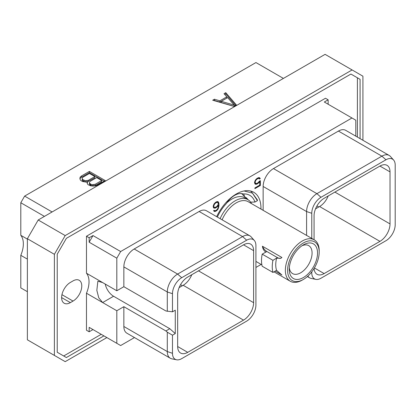 <?xml version="1.0" encoding="UTF-8"?>
<svg xmlns="http://www.w3.org/2000/svg" width="416" height="416" viewBox="0 0 416 416"><rect width="100%" height="100%" fill="white"/><g stroke="black" fill="none" stroke-linecap="round" stroke-linejoin="round"><path stroke-width="0.62" d="M283.421 78.416L255.949 62.556L24.632 196.102L20.8 202.743L20.8 235.316A22.604 13.052 120 0 1 20.8 255.32L20.8 287.893L27.378 291.689M38.194 219.991L325.094 54.35L352.097 69.945L65.198 235.581L38.194 219.991L27.378 238.727L27.378 339.81L65.198 361.65L106.876 337.584M362.918 140.27L362.918 76.19L352.097 69.945M65.198 235.581L54.382 254.316L54.382 355.404M103.906 335.873L66.378 357.536L57.221 352.248L57.221 254.202L66.378 238.332L350.917 74.053L360.079 79.342L360.079 138.632M54.382 254.316L27.378 238.727M350.917 74.053L357.396 77.792L357.396 137.082M101.223 334.318L63.695 355.987M70.356 302.619L73.039 301.07A12.35 7.129 120 0 0 81.11 290.186A12.35 7.129 120 0 0 79.217 280.29A12.35 7.129 120 0 0 73.039 280.904L70.356 282.454A12.35 7.129 120 0 0 62.286 293.337A12.35 7.129 120 0 0 64.178 303.233A12.35 7.129 120 0 0 70.356 302.619L61.62 297.58M328.141 104.234L328.141 99.804L325.458 98.254L86.471 236.231L86.471 273.229A22.604 13.052 -60 0 1 86.471 293.233L86.471 330.236L89.159 331.786L89.159 327.356L92.992 329.571L89.159 331.786M360.079 79.342L357.396 77.792M86.471 236.231L89.159 237.78L89.159 242.211L116.818 258.18L116.818 290.763L86.471 273.229M116.818 290.763L123.854 286.697L165.901 310.976L172.479 311.813L175.276 310.196L175.276 333.57L169.796 328.708L113.573 296.249A12.236 7.067 60 0 1 105.227 284.071M134.472 337.563L120.65 345.54L116.818 343.325L116.818 310.742L123.854 306.68L123.854 326.487L167.294 351.572L172.479 353.298A13.062 7.545 120 0 0 176.54 359.788A13.062 7.545 120 0 0 181.714 358.634L246.672 321.126A13.062 7.545 120 0 0 255.913 305.126L255.913 245.528A13.062 7.545 120 0 0 254.327 240.469A13.062 7.545 120 0 0 246.672 240.198L181.714 277.701A13.062 7.545 120 0 0 172.479 293.701L172.479 311.813M176.54 359.788L171.839 358.831A14.612 8.44 -60 0 1 170.321 358.259L126.88 333.18A14.612 8.44 -60 0 1 123.854 326.487M123.854 286.697L123.854 266.89A14.612 8.44 -60 0 1 134.186 248.992L199.144 211.489A14.612 8.44 -60 0 1 206.45 210.766L249.896 235.851A14.612 8.44 -60 0 1 251.144 236.876L254.327 240.469M116.818 258.18L120.65 251.534L351.967 117.988L324.308 102.019L328.141 99.804M355.8 136.157L355.8 120.203L351.967 117.988M255.913 267.446L261.144 264.425M263.141 210.324L263.141 186.472A14.612 8.44 -60 0 1 273.473 168.579L338.432 131.071A14.612 8.44 -60 0 1 345.738 130.348L389.184 155.433A14.612 8.44 -60 0 1 390.432 156.463L393.614 160.051A13.062 7.545 120 0 0 385.96 159.78L321.001 197.283A13.062 7.545 120 0 0 311.766 213.283L311.766 238.399M216.637 216.648A34.871 20.134 -60 0 1 253.744 192.265A34.871 20.134 -60 0 1 260.967 208.229A34.871 20.134 -60 0 1 260.957 209.066M259.345 181.22L257.977 182.801L256.225 183.602L255.325 183.061L255.143 182.088L255.684 180.502L256.937 179.145L258.684 178.344L259.548 179.02L260.27 178.604L259.548 177.7L258.752 177.596L256.963 178.438L255.362 180.118L254.561 182.276L254.883 183.773L255.362 184.246L256.963 184.075L258.752 182.858L259.766 181.553L259.766 185.13L254.899 187.944L254.899 188.635L260.348 185.489L260.348 180.638L259.345 181.22M213.528 207.839L214.807 208.229L215.613 207.953L217.225 206.83L218.41 205.213L218.067 207.938L217.168 209.513L215.576 210.647L214.495 210.631L214.183 210.262L213.595 210.6L214.178 211.39L214.973 211.494L216.424 210.85L218.026 209.17L218.993 205.546L218.826 202.914L218.026 201.672L217.23 201.568L215.613 202.311L214.006 203.991L213.21 206.149L213.528 207.839M116.818 310.742L86.471 293.233M123.854 306.68L165.901 330.959L169.796 328.708M116.818 343.325L89.159 327.356M113.573 296.249L102.648 302.557L98.753 297.794L96.834 290.363L97.859 281.2L102.643 282.573M170.321 358.259A14.612 8.44 -60 0 1 167.294 351.572L167.294 332.197L172.479 335.187L172.479 353.298M172.479 335.187L175.276 333.57M177.658 346.523A14.248 8.226 120 0 0 180.606 353.049A14.248 8.226 120 0 0 187.73 352.342L177.658 346.523L177.658 294.497A14.248 8.226 120 0 1 187.73 277.046L243.532 244.826A14.248 8.226 120 0 1 250.656 244.119A14.248 8.226 120 0 1 253.609 250.645L253.609 302.676L198.474 270.842M253.609 302.676A14.248 8.226 120 0 1 243.532 320.128L187.73 352.342M123.854 266.89L167.294 291.975L167.294 311.35M172.479 293.701L167.294 291.975A14.612 8.44 -60 0 1 177.632 274.076L181.714 277.701M199.144 211.489L242.585 236.574L177.632 274.076L134.186 248.992M246.672 240.198L242.585 236.574A14.612 8.44 -60 0 1 249.896 235.851M167.294 332.197L165.901 330.959M243.532 320.128L183.175 285.282A14.248 8.226 120 0 0 191.797 274.695M183.175 285.282L179.114 287.628M379.948 166.067A14.248 8.226 -60 0 1 387.072 165.365A14.248 8.226 -60 0 1 390.021 171.886L379.948 166.067L324.147 198.286A14.248 8.226 -60 0 0 314.07 215.738L314.07 239.73M311.766 271.835L311.766 272.88A13.062 7.545 120 0 0 315.827 279.37A13.062 7.545 120 0 0 321.001 278.216L385.96 240.713A13.062 7.545 120 0 0 395.2 224.708L395.2 165.116A13.062 7.545 120 0 0 393.614 160.051M314.09 268.455A14.248 8.226 -60 0 0 317.023 274.29A14.248 8.226 -60 0 0 324.147 273.582L379.948 241.368A14.248 8.226 -60 0 0 390.021 223.917L390.021 171.886M338.432 131.071L381.878 156.156A14.612 8.44 -60 0 1 389.184 155.433M385.96 159.78L381.878 156.156L316.919 193.658L321.001 197.283M263.141 186.472L306.587 211.557A14.612 8.44 -60 0 1 316.919 193.658L273.473 168.579M311.766 213.283L306.587 211.557L306.587 235.409M315.827 279.37L311.126 278.413A14.612 8.44 -60 0 1 309.613 277.841A14.612 8.44 -60 0 1 307.845 276.136M328.208 195.941A14.248 8.226 -60 0 1 319.592 206.523L315.526 208.868M120.65 251.534L92.992 235.565L89.159 237.78M89.159 242.211L92.992 235.565M250.021 190.882L251.29 191.516L257.447 200.008L257.421 200.642L252.413 193.107L244.046 190.96M250.874 202.504A34.294 19.796 120 0 0 250.864 202.124M217.36 217.064A30.228 17.451 120 0 1 226.132 203.835A18.99 10.962 120 0 1 243.23 193.965A30.228 17.451 -60 0 1 254.977 202.051L250.609 202.129M254.977 202.051L257.421 200.642M243.23 193.965L243.802 194.194L244.634 196.778A26.432 15.262 -60 0 1 245.211 197.08A26.432 15.262 -60 0 1 248.154 199.8M247.452 199.384A26.432 15.262 120 0 0 244.863 196.888M241.634 193.58L244.634 196.778M251.519 203.616A25.558 14.758 120 0 0 247.842 199.607L244.702 197.798A25.558 14.758 120 0 0 231.92 199.061A25.558 14.758 -60 0 0 226.762 202.909M289.328 267.66A16.141 9.318 120 0 0 292.599 273.598A16.141 9.318 120 0 0 300.664 272.797A16.141 9.318 120 0 0 311.21 258.575A16.141 9.318 120 0 0 308.734 245.643A16.141 9.318 120 0 0 301.959 245.778M303.399 244.863L303.399 244.863A20.004 11.549 120 0 0 289.255 269.36A20.004 11.549 120 0 0 303.399 277.529A20.004 11.549 120 0 0 317.543 253.027A20.004 11.549 120 0 0 303.399 244.863L303.399 244.863M302.276 280.082L303.399 279.438A22.339 12.896 120 0 0 319.197 252.075A22.339 12.896 120 0 0 303.399 242.954A22.339 12.896 -60 0 0 287.602 270.317A22.339 12.896 -60 0 0 303.399 279.438L302.276 280.082A23.925 13.811 -60 0 1 290.316 281.268A23.925 13.811 -60 0 1 286.65 262.096A23.925 13.811 -60 0 1 302.276 241.015A23.925 13.811 120 0 1 314.241 239.829L248.18 201.692A23.925 13.811 120 0 0 236.22 202.873A23.925 13.811 -60 0 0 222.097 219.804M319.197 252.075L319.197 250.78A23.925 13.811 120 0 0 314.241 239.829M266.88 251.524L262.189 254.134L272.932 260.338L276.489 258.19L280.935 258.216L281.934 257.494L262.408 246.22A7.67 4.43 -120 0 0 266.88 251.524L277.456 257.629A7.67 4.43 -120 0 0 281.143 258.092M265.907 252.08C263.978 250.931 262.813 248.976 262.408 246.22M262.189 254.134A28.86 16.666 -60 0 0 262.189 266.23L272.932 272.428L276.572 270.327A23.925 13.811 -60 0 1 276.572 258.237M276.489 270.28L281.934 275.023L275.184 271.128M247.842 199.607A25.558 14.758 120 0 0 235.066 200.876A25.558 14.758 -60 0 0 220.111 218.655M272.932 272.428A28.86 16.666 -60 0 1 272.932 260.338M260.348 185.489L259.75 185.141M259.766 181.553L259.303 181.282M258.752 182.858L258.248 182.567M257.946 183.508L257.348 183.165M256.963 184.075L256.095 183.576M256.162 184.35L255.086 183.732L255.752 183.503M260.031 178.178L259.1 177.642M260.27 178.604L258.996 177.627M258.804 178.209L259.194 177.986M259.236 178.459L258.081 177.824M258.684 178.344L257.904 177.892M257.977 178.547L257.374 178.199M256.937 179.145L256.443 178.859M256.225 179.764L255.819 179.53M255.684 180.502L255.289 180.279M255.325 181.345L254.904 181.106M255.143 182.088L254.691 181.823M255.143 182.53L254.582 182.203M255.325 183.061L254.561 182.619M255.684 183.487L254.561 182.811M218.504 202.15L217.578 201.614M218.826 202.914L217.755 202.296L217.459 201.599M218.993 204.178L218.244 203.746M218.993 205.546L218.41 205.213M218.826 206.996L218.306 206.695M218.504 208.14L218.078 207.891M218.026 209.17L217.599 208.92M217.23 210.194L216.752 209.919M216.424 210.85L215.826 210.501M215.779 211.219L214.911 210.72M214.973 211.494L213.902 210.876L214.568 210.647M214.495 210.631L214.022 210.356M217.225 206.83L216.746 206.554M216.424 207.485L215.826 207.137M215.613 207.953L214.739 207.449M214.807 208.229L213.73 207.605L214.401 207.381M213.413 207.563L213.73 207.605M213.793 206.601L213.97 205.223L214.869 203.648L216.627 202.42L217.703 202.431L218.244 203.388L218.062 204.786L216.627 206.674L214.869 207.475L213.21 206.71L213.975 207.147L213.21 206.268M216.559 201.796L217.703 202.431M214.339 207.366L213.975 207.147M213.793 205.962L213.335 205.702M213.97 205.223L213.548 204.979M214.328 204.381L213.933 204.152M214.869 203.648L214.464 203.408M215.41 203.122L214.947 202.852M216.627 202.42L216.029 202.072M217.168 202.316L216.382 201.864M20.8 255.32L27.378 259.116M20.8 235.316L27.378 239.112M20.8 202.743L44.434 216.388M24.632 196.102L52.104 211.962M233.834 106.33L236.335 104.884L225.763 92.68L224.021 93.688L226.793 96.84L219.892 100.823L214.438 99.221L212.696 100.225L233.834 106.33M87.506 181.854L87.079 182.614L87.433 183.945L88.098 184.704L90.74 185.858L93.064 186.061L95.368 185.884L97.339 185.136L105.253 180.565L89.398 171.413L81.484 175.978L80.184 177.117L79.877 178.448L80.236 179.79L80.902 180.549L82.571 181.511L86.19 182.104L87.506 181.854L87.303 183.456M214.438 99.221L214.438 100.464L214.126 100.641M219.892 100.823L219.892 102.06L214.438 100.464M226.793 96.84L226.793 98.077L219.892 102.06M225.763 92.68L225.763 93.922L224.744 94.51M235.617 105.3L225.763 93.922M233.927 106.272L221.26 102.56L221.26 101.317L227.656 97.625L234.255 105.128L221.26 101.317M234.255 105.128L234.255 106.085M80.184 177.117L80.028 179.026M81.484 175.978L81.484 177.221L80.184 178.36M89.398 171.413L89.398 172.65L81.484 177.221M104.182 181.184L89.398 172.65M101.696 180.539L101.696 181.782L95.17 185.546L93.756 185.952L90.886 185.526L89.43 184.278L89.419 182.208L90.111 181.386L96.642 177.622L101.696 180.539L95.17 184.309L95.17 185.546M86.778 181.99L85.457 181.984L82.956 180.95L82.233 180.123L82.217 178.048L82.914 177.232L89.44 173.462L94.843 176.582L88.317 180.352L85.457 180.742L82.956 179.707L82.956 180.95M94.843 176.582L94.843 177.819L87.136 181.927M95.17 184.309L92.31 184.704L90.886 184.283L89.43 183.04L89.419 182.208M93.756 184.709L93.756 185.952M92.31 184.704L92.31 185.942M90.886 184.283L90.886 185.526M90.158 183.862L90.158 185.104M89.43 183.04L89.43 184.278M84.027 180.326L84.027 181.563M82.956 179.707L82.233 178.885L82.217 178.048M82.233 178.885L82.233 180.123M88.317 180.352L88.317 181.589M86.897 180.752L86.897 181.969M85.457 180.742L85.457 181.984M73.039 301.07L61.948 294.668M253.609 250.645L243.532 244.826M182.369 285.745L180.539 284.684M311.111 272.662L311.766 272.88M390.021 223.917L334.885 192.083M324.147 273.582L314.392 267.951M379.948 241.368L319.592 206.523M318.786 206.986L316.95 205.925M277.456 257.629L276.489 258.19M309.613 277.841L307.377 276.552M250.297 190.939L251.29 191.516M290.316 281.268L273.967 271.83M261.882 264.852L255.913 261.404"/></g></svg>
